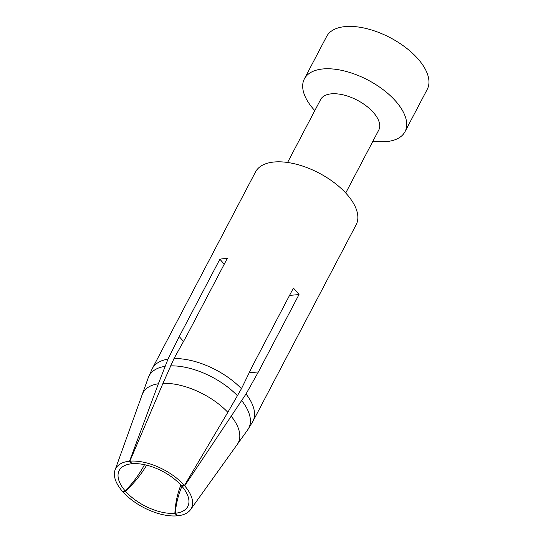<?xml version="1.0" encoding="UTF-8"?>
<svg xmlns="http://www.w3.org/2000/svg" width="543" height="543" viewBox="0 0 543 543"><rect width="100%" height="100%" fill="white"/><g stroke="black" fill="none" stroke-linecap="round" stroke-linejoin="round"><path stroke-width="0.81" d="M405.003 131.691L427.246 89.33A56.825 28.501 -152.3 0 0 418.239 59.167A56.825 28.501 -152.3 0 0 366.695 28.636A56.825 28.501 -152.3 0 0 326.621 36.503L304.385 78.864A56.825 28.501 27.7 0 1 344.459 70.997A56.825 28.501 27.7 0 1 395.996 101.527A56.825 28.501 27.7 0 1 405.003 131.691A56.825 28.501 27.7 0 1 372.953 141.132M314.811 110.609A56.825 28.501 27.7 0 1 304.385 78.864M287.58 162.479L320.614 99.566A32.831 16.466 27.7 0 1 343.767 95.018A32.831 16.466 27.7 0 1 373.543 112.659A32.831 16.466 27.7 0 1 378.749 130.089L345.721 192.996M132.01 463.607L129.519 461.204A42.727 21.428 -152.3 0 0 115.055 470.014L142.178 394.618A53.791 26.98 27.7 0 1 158.366 383.772L168.011 359.12A56.811 28.494 -152.3 0 0 152.244 368.677L255.529 171.921A56.825 28.501 27.7 0 1 295.602 164.054A56.825 28.501 27.7 0 1 347.14 194.584A56.825 28.501 27.7 0 1 356.147 224.748L252.855 421.497M227.829 412.327L184.41 485.53L181.505 485.795A38.729 19.426 27.7 0 0 132.112 463.729L129.886 461.17L162.975 383.351A53.791 26.98 27.7 0 1 227.829 412.327L241.438 388.713L252.76 365.473L293.383 288.095A56.825 28.501 27.7 0 1 296.363 291.313A56.825 28.501 27.7 0 1 299.01 294.557L289.541 295.412M181.959 486.324C178.389 494.558 176.149 503.537 175.24 513.257L177.466 515.816A42.727 21.428 -152.3 0 0 190.539 509.646A42.727 21.428 -152.3 0 0 184.688 485.856L246.02 393.974L258.38 371.935L299.01 294.557M241.438 388.713A56.811 28.494 -152.3 0 0 173.991 358.577L186.595 335.913L227.218 258.529A56.825 28.501 27.7 0 0 219.874 259.201L179.251 336.579L167.997 359.113M258.38 371.935L249.21 372.769M184.688 485.856L181.783 486.114L181.79 485.768M122.738 491.123L122.575 491.49A42.727 21.428 -152.3 0 0 177.099 515.85L174.873 513.291C175.423 503.035 177.418 493.635 180.873 485.089M146.624 465.168C141.343 474.263 134.297 482.944 125.481 491.225L122.575 491.49M173.991 358.577L162.975 383.351M219.874 259.201L224.239 264.21M179.251 336.579L183.5 341.466M158.366 383.772L129.519 461.204M184.41 485.53A42.727 21.428 -152.3 0 0 129.886 461.17M115.055 470.014A42.727 21.428 -152.3 0 0 122.29 491.164L125.195 490.906A38.729 19.426 27.7 0 1 124.191 465.792A38.729 19.426 27.7 0 1 131.745 463.763M181.783 486.114A38.729 19.426 27.7 0 1 188.828 499.73A38.729 19.426 27.7 0 1 175.24 513.257M174.873 513.291A38.729 19.426 27.7 0 1 125.481 491.225M125.195 490.906C133.266 482.584 139.707 473.849 144.513 464.686M246.02 393.974A56.811 28.494 27.7 0 1 252.841 421.49L247.683 429.852A56.268 28.216 27.7 0 0 247.696 429.839A56.268 28.216 27.7 0 0 241.832 400.768M170.427 365.873A56.268 28.216 27.7 0 1 237.569 395.874M142.178 394.618L148.293 377.65A56.268 28.216 27.7 0 1 148.293 377.65A56.268 28.216 27.7 0 1 164.868 366.376M231.359 416.386A53.791 26.98 27.7 0 1 237.203 444.507L247.696 429.839M148.293 377.663L152.244 368.677M190.539 509.646L237.203 444.507"/></g></svg>
